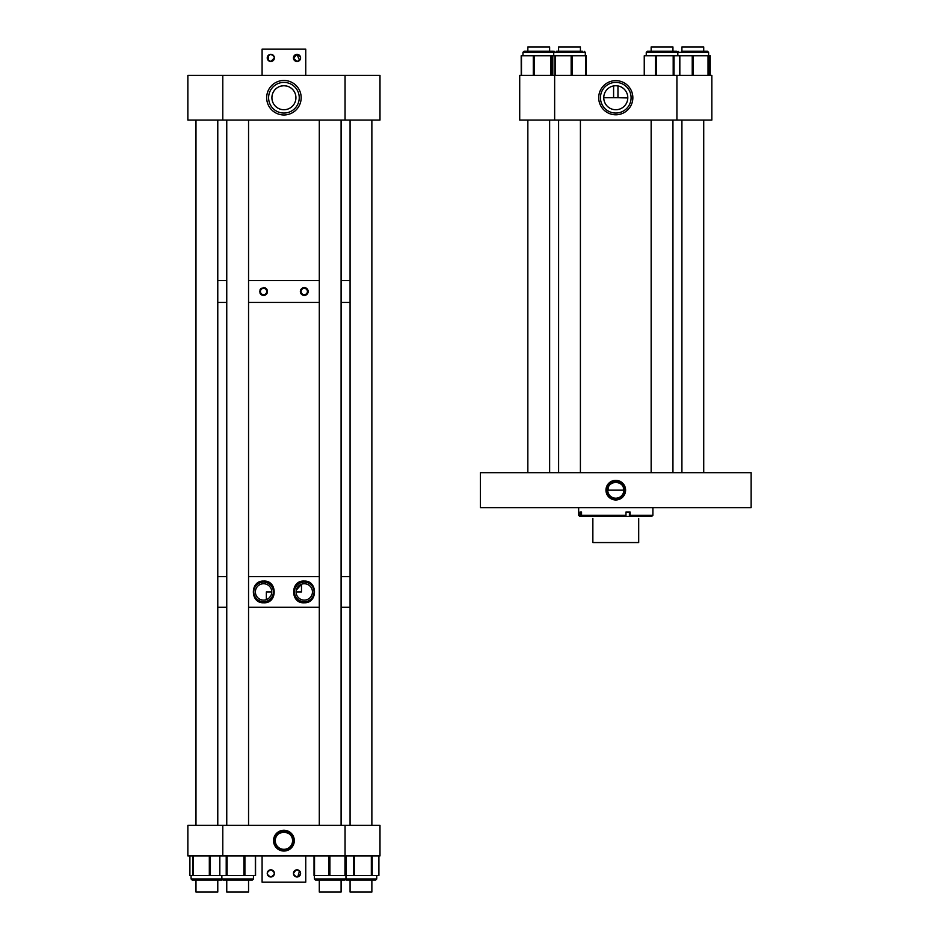 <?xml version="1.0" encoding="UTF-8"?>
<svg xmlns="http://www.w3.org/2000/svg" width="939" height="939" viewBox="0 0 939 939"><rect width="100%" height="100%" fill="white"/><g stroke="black" fill="none" stroke-linecap="round" stroke-linejoin="round"><path stroke-width="1.41" d="M615.784 499.971A9.824 9.824 0 0 0 625.597 490.158A9.824 9.824 0 0 0 615.784 480.334A9.824 9.824 0 0 0 605.96 490.158A9.824 9.824 0 0 0 615.784 499.971M615.784 481.014A9.132 9.132 0 0 1 624.916 490.158A9.132 9.132 0 0 1 615.784 499.29A9.132 9.132 0 0 1 606.641 490.158A9.132 9.132 0 0 1 615.784 481.014M615.784 498.21A8.052 8.052 0 0 1 607.733 490.158A8.052 8.052 0 0 1 615.784 482.106C620.644 483.292 623.203 485.146 623.426 487.646L623.426 490.158L608.132 490.158L608.132 487.646C608.366 485.134 610.913 483.292 615.784 482.106A8.052 8.052 0 0 1 623.836 490.158A8.052 8.052 0 0 1 615.784 498.21M480.416 472.693L480.416 507.623L751.141 507.623L751.141 472.693L480.416 472.693M581.534 511.99L580.091 511.99L580.091 515.265L578.659 515.265L579.75 516.356L582.567 516.356L581.534 515.265L581.534 511.99M652.898 507.623L652.898 515.265L630.104 515.265L630.104 511.99L625.984 511.99L625.984 515.265L581.534 515.265M630.104 515.265L629.74 516.356L582.567 516.356M652.898 515.265L651.807 516.356L629.74 516.356M580.091 515.265L581.124 516.356M625.984 515.265L625.62 516.356M592.861 518.539C588.53 516.027 588.53 516.027 592.861 518.539L592.861 542.554L638.696 542.554L638.696 518.539C643.027 516.027 643.027 516.027 638.696 518.539M263.577 294.67A3.157 3.157 0 0 0 266.735 291.513A3.157 3.157 0 0 0 263.577 288.355A3.157 3.157 0 0 0 260.42 291.513A3.157 3.157 0 0 0 263.577 294.67M263.577 287.592C268.601 290.21 268.601 292.815 263.577 295.421C258.554 292.827 258.554 290.21 263.577 287.592A3.909 3.909 0 0 1 267.415 290.738M264.329 295.351A3.909 3.909 0 0 0 265.056 295.139M265.397 294.975A3.909 3.909 0 0 0 267.016 293.379M267.192 293.027A3.909 3.909 0 0 0 267.415 292.287M304.259 294.67A3.157 3.157 0 0 0 307.417 291.513A3.157 3.157 0 0 0 304.259 288.355A3.157 3.157 0 0 0 301.102 291.513A3.157 3.157 0 0 0 304.259 294.67M305.011 287.674A3.909 3.909 0 0 0 304.259 287.592C309.283 290.198 309.283 292.815 304.259 295.421A3.909 3.909 0 0 0 307.699 293.379M307.875 293.027A3.909 3.909 0 0 0 308.156 291.113M308.098 290.726A3.909 3.909 0 0 0 307.006 288.719M306.407 288.238A3.909 3.909 0 0 0 305.738 287.886M301.266 294.024A3.909 3.909 0 0 0 304.259 295.421C299.236 292.827 299.236 290.21 304.259 287.592A3.909 3.909 0 0 0 302.44 288.05M217.778 280.597L226.757 280.597L217.778 280.597M248.553 280.597L319.295 280.597L248.553 280.597M341.092 280.597L350.071 280.597L341.092 280.597M217.778 302.428L226.757 302.428L217.778 302.428M248.553 302.428L319.295 302.428L248.553 302.428M341.092 302.428L350.071 302.428L341.092 302.428M302.112 288.25A3.909 3.909 0 0 0 301.513 288.719M301.02 289.318A3.909 3.909 0 0 0 300.656 289.998M300.527 290.362A3.909 3.909 0 0 0 300.374 291.125M300.351 291.513A3.909 3.909 0 0 0 300.433 292.287M300.656 293.038A3.909 3.909 0 0 0 301.032 293.707M261.429 288.238A3.909 3.909 0 0 0 259.974 289.987M259.974 293.038A3.909 3.909 0 0 0 263.577 295.421M263.577 581.077C277.686 580.02 277.733 603.812 263.577 602.779C249.974 603.437 249.962 580.443 263.577 581.077M263.577 601.746A9.813 9.813 0 0 0 273.39 591.934A9.813 9.813 0 0 0 263.577 582.11A9.813 9.813 0 0 0 253.765 591.934A9.813 9.813 0 0 0 263.577 601.746M304.259 581.077C317.863 580.431 317.898 603.401 304.259 602.779C290.139 603.847 290.128 580.02 304.259 581.077M304.259 601.746A9.813 9.813 0 0 0 314.084 591.934A9.813 9.813 0 0 0 304.259 582.11A9.813 9.813 0 0 0 294.447 591.934A9.813 9.813 0 0 0 304.259 601.746M266.347 599.634L266.347 591.934L271.77 591.934L271.336 594.563M217.778 576.652L226.757 576.652L217.778 576.652M248.553 576.652L319.295 576.652L248.553 576.652M341.092 576.652L350.071 576.652L341.092 576.652M217.778 607.216L226.757 607.216L217.778 607.216M248.553 607.216L319.295 607.216L248.553 607.216M341.092 607.216L350.071 607.216L341.092 607.216M296.078 591.934L301.489 591.934L301.489 584.222M304.259 600.115A8.193 8.193 0 0 0 312.452 591.934A8.193 8.193 0 0 0 304.259 583.741A8.193 8.193 0 0 0 296.078 591.934A8.193 8.193 0 0 0 304.259 600.115M268.988 598.084L270.585 596.171M263.577 600.115A8.193 8.193 0 0 0 271.77 591.934A8.193 8.193 0 0 0 263.577 583.741A8.193 8.193 0 0 0 255.385 591.934A8.193 8.193 0 0 0 263.577 600.115M296.266 590.15L301.536 584.211M283.918 851.039A10.388 10.388 0 0 0 294.306 840.651A10.388 10.388 0 0 0 283.918 830.264A10.388 10.388 0 0 0 273.531 840.651A10.388 10.388 0 0 0 283.918 851.039M283.918 849.818A9.167 9.167 0 0 0 293.085 840.651A9.167 9.167 0 0 0 283.918 831.473A9.167 9.167 0 0 0 274.751 840.651A9.167 9.167 0 0 0 283.918 849.818M291.56 836.567C291.231 834.642 288.684 833.116 283.918 831.989C279.153 833.116 276.606 834.642 276.277 836.567C276.606 834.642 279.153 833.116 283.918 831.989C288.684 833.116 291.231 834.642 291.56 836.567L291.524 836.485M283.918 849.314A8.662 8.662 0 0 0 292.581 840.651A8.662 8.662 0 0 0 283.918 831.989A8.662 8.662 0 0 0 275.256 840.651A8.662 8.662 0 0 0 283.918 849.314M345.059 855.934L345.059 825.369L379.99 825.369L379.99 855.934L187.859 855.934L187.859 825.369L222.789 825.369L222.789 855.934M345.059 825.369L222.789 825.369M253.436 879.045L252.356 880.054L222.954 880.054L226.757 880.054L222.954 880.054L221.862 878.963L253.448 878.963L253.448 875.512M219.832 855.934L219.832 875.512L255.561 875.512L255.478 855.934M314.025 875.512L314.025 855.934L314.025 875.512L345.963 875.512L345.975 878.963L344.883 880.054L315.492 880.054L314.401 878.963L376.75 878.963L375.659 880.054L371.867 880.054L371.867 892.05L350.071 892.05L350.071 880.054L348.029 880.054M371.867 880.054L373.1 880.054M221.581 880.054L222.672 878.963L221.581 880.054L192.178 880.054L191.087 878.963L221.862 878.963L221.862 875.512M189.901 855.934L189.901 875.512L219.749 875.512L219.749 855.934M189.866 875.512L189.842 855.934M376.75 878.963L376.75 875.512L376.75 878.974L375.659 880.054L346.268 880.054L345.176 878.963L346.268 880.054M345.963 875.512L378.898 875.512L378.816 855.934M346.35 875.512L346.35 855.934L346.35 875.512M329.601 880.054L343.134 880.054M615.784 114.793A17.078 17.078 0 0 1 598.706 97.726A17.078 17.078 0 0 1 615.784 80.648A17.078 17.078 0 0 1 632.851 97.726A17.078 17.078 0 0 1 615.784 114.793M615.784 82.397A15.329 15.329 0 0 0 600.455 97.726A15.329 15.329 0 0 0 615.784 113.056A15.329 15.329 0 0 0 631.102 97.726A15.329 15.329 0 0 0 615.784 82.397M613.601 85.919L613.601 97.726L617.956 97.726L617.956 85.919L615.784 85.719A12.007 12.007 0 0 0 603.765 97.726A12.007 12.007 0 0 0 615.784 109.734A12.007 12.007 0 0 0 627.792 97.726A12.007 12.007 0 0 0 615.784 85.719L613.683 85.895M613.601 97.726L604.364 97.726M627.78 97.938L617.956 97.726M554.644 75.366L554.644 120.086L519.713 120.086L519.713 75.366L711.844 75.366L711.844 120.086L676.913 120.086L676.913 75.366M554.644 120.086L676.913 120.086M581.429 51.246L556.569 51.246M557.602 51.246L582.45 51.246M586.229 55.788L586.229 75.366L586.229 55.788L552.801 55.788L552.813 75.366M547.73 51.246L524.044 51.246L553.435 51.246L549.644 51.246L553.435 51.246L554.526 52.338L553.435 51.246M552.801 75.366L552.801 55.788L521.18 55.788L521.227 75.366L521.18 55.788M585.302 55.788L585.302 52.338L522.953 52.338L524.044 51.246L527.847 51.246L527.847 46.95L549.644 46.95L549.644 51.246L549.644 46.95M551.686 51.246L549.644 51.246M647.757 51.246L676.338 51.246M681.62 51.246L707.513 51.246L708.605 52.338L646.255 52.338L647.347 51.246L651.15 51.246L647.581 51.246M649.107 51.246L674.988 51.246M710.189 75.366L710.189 55.788L644.248 55.788L644.318 75.366M705.764 51.246L704.015 51.246M707.513 51.246L703.722 51.246L707.513 51.246L708.605 52.338L708.581 75.366M283.918 114.969A17.242 17.242 0 0 1 266.676 97.726A17.242 17.242 0 0 1 283.918 80.472A17.242 17.242 0 0 1 301.173 97.726A17.242 17.242 0 0 1 283.918 114.969M283.918 82.397A15.329 15.329 0 0 0 268.601 97.726A15.329 15.329 0 0 0 283.918 113.056A15.329 15.329 0 0 0 299.248 97.726A15.329 15.329 0 0 0 283.918 82.397M283.918 85.719L286.641 86.024L283.918 85.719A12.007 12.007 0 0 0 271.911 97.726A12.007 12.007 0 0 0 283.918 109.734A12.007 12.007 0 0 0 295.926 97.726A12.007 12.007 0 0 0 283.918 85.719L281.195 86.024L283.918 85.719M222.789 75.366L222.789 120.086L187.859 120.086L187.859 75.366L379.99 75.366L379.99 120.086L345.059 120.086L345.059 75.366M222.789 120.086L345.059 120.086M273.366 55.389L270.819 54.321C275.456 56.704 275.456 59.098 270.819 61.481L274.399 57.901M270.819 54.321A3.58 3.58 0 0 1 274.399 57.901A3.58 3.58 0 0 1 270.819 61.481C266.195 59.098 266.195 56.704 270.819 54.321A3.58 3.58 0 0 0 267.239 57.901A3.58 3.58 0 0 0 270.819 61.481L268.8 60.859M274.118 56.504L273.789 55.906M299.048 60.859L297.017 61.481C301.654 59.098 301.654 56.704 297.017 54.321L299.564 60.425M297.017 54.321A3.58 3.58 0 0 0 293.438 57.901A3.58 3.58 0 0 0 297.017 61.481L293.461 58.265L297.017 54.321A3.58 3.58 0 0 1 300.597 57.901A3.58 3.58 0 0 1 297.017 61.481L293.52 58.629M305.75 75.366L305.75 49.168L262.087 49.168L262.087 75.366M296.29 54.392L294.048 55.906M293.52 57.173L293.438 57.901M270.092 54.392L268.8 54.943M268.272 55.389L268.272 60.425M295.597 876.686L297.017 876.979C292.393 874.585 292.393 872.202 297.017 869.819L296.29 869.89M299.048 870.441L297.017 869.819C301.654 872.202 301.654 874.585 297.017 876.979A3.58 3.58 0 0 1 293.438 873.399A3.58 3.58 0 0 1 297.017 869.819L297.757 869.89M295.938 869.984L293.438 873.399M293.731 874.796L294.048 875.394M268.8 870.441L270.819 869.819C266.195 872.202 266.195 874.585 270.819 876.979L268.8 876.345M267.322 874.127L267.533 871.991M273.366 875.911L270.819 876.979A3.58 3.58 0 0 1 267.239 873.399A3.58 3.58 0 0 1 270.819 869.819L271.547 869.89M271.899 869.984L274.329 872.671M274.388 873.024L273.789 875.394M262.087 855.934L262.087 882.132L305.75 882.132L305.75 855.934M297.017 869.819A3.58 3.58 0 0 1 300.597 873.399A3.58 3.58 0 0 1 297.017 876.979M270.819 869.819A3.58 3.58 0 0 1 274.399 873.399A3.58 3.58 0 0 1 270.819 876.979C275.456 874.585 275.456 872.202 270.819 869.819M297.745 876.897L299.564 870.876M703.722 472.693L703.722 120.086L703.722 472.693M703.722 46.95L703.722 51.246L703.722 46.95L681.914 46.95L681.914 51.246M681.914 472.693L681.914 120.086M549.644 472.693L549.644 120.086M527.847 472.693L527.847 120.086L527.847 472.693M580.408 472.693L580.408 120.086M580.408 51.246L580.408 46.95L558.611 46.95L558.611 51.246M558.611 472.693L558.611 120.086M672.946 472.693L672.946 120.086M672.946 51.246L672.946 46.95L651.15 46.95L651.15 51.246M651.15 472.693L651.15 120.086M527.847 51.246L527.847 46.95M248.553 892.05L248.553 880.054L248.553 892.05L226.757 892.05L226.757 880.054M341.092 880.054L341.092 892.05L319.295 892.05L319.295 880.054M341.092 825.369L341.092 120.086M319.295 825.369L319.295 120.086M217.778 880.054L217.778 892.05L195.981 892.05L195.981 880.054M217.778 825.369L217.778 120.086M195.981 825.369L195.981 120.086M629.4 511.99L629.4 516.356M227.085 855.934L227.085 875.512M244.903 855.934L244.903 875.512M243.894 855.934L243.894 875.512M255.326 855.934L255.326 875.512M226.217 855.934L226.217 875.512M210.395 855.934L210.395 875.512M192.718 855.934L192.718 875.512M193.422 855.934L193.422 875.512M209.327 855.934L209.327 875.512M354.484 855.934L354.484 875.512M372.196 855.934L372.196 875.512M371.328 855.934L371.328 875.512M353.475 855.934L353.475 875.512M329.918 855.934L329.918 875.512M345.575 855.934L345.575 875.512M344.989 855.934L344.989 875.512M314.53 855.934L314.53 875.512M328.826 855.934L328.826 875.512M585.783 75.366L585.783 55.788M572.227 75.366L572.227 55.788M571.147 75.366L571.147 55.788M555.524 75.366L555.524 55.788M554.867 75.366L554.867 55.788M550.794 75.366L550.794 55.788M533.282 75.366L533.282 55.788M534.326 75.366L534.326 55.788M521.485 75.366L521.485 55.788M551.58 75.366L551.58 55.788M679.777 75.366L679.777 55.788M673.193 75.366L673.193 55.788M674.026 75.366L674.026 55.788M656.478 75.366L656.478 55.788M655.457 75.366L655.457 55.788M644.506 75.366L644.506 55.788M708.041 75.366L708.041 55.788M692.231 75.366L692.231 55.788M693.322 75.366L693.322 55.788M708.628 75.366L708.628 55.788L708.628 75.366M709.896 75.366L709.896 55.788M578.659 507.623L578.659 515.265M255.561 855.934L255.561 875.512M344.918 880.054L345.975 878.963M221.862 878.963L222.954 880.054M253.448 878.963L252.356 880.054M191.087 878.963L191.087 875.512L191.087 878.963L192.178 880.054M378.898 855.934L378.898 875.512M314.401 875.512L314.401 878.963L315.492 880.054M553.728 55.788L553.728 52.338L554.82 51.246M585.302 52.338L584.211 51.246L585.302 52.338M522.953 52.338L522.953 55.788M676.737 51.246L677.829 52.338L676.737 51.246L677.829 52.338L677.829 55.788M646.255 52.338L646.255 55.788M679.836 75.366L679.836 55.788M644.248 75.366L644.248 55.788M677.031 52.338L678.122 51.246L677.031 52.338M708.605 52.338L708.605 55.788M710.224 75.366L710.224 55.788M226.757 825.369L226.757 120.086M248.553 825.369L248.553 120.086M350.071 825.369L350.071 120.086M371.867 825.369L371.867 120.086"/></g></svg>
